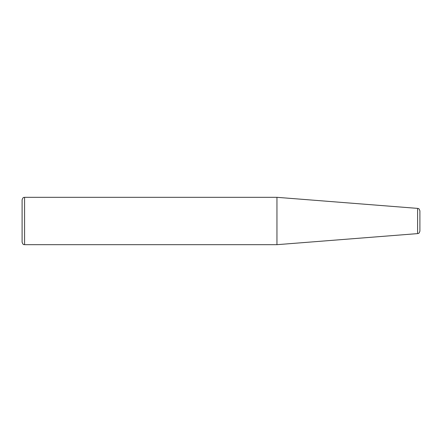 <?xml version="1.0" encoding="UTF-8"?>
<svg xmlns="http://www.w3.org/2000/svg" width="442" height="442" viewBox="0 0 442 442"><rect width="100%" height="100%" fill="white"/><g stroke="black" fill="none" stroke-linecap="round" stroke-linejoin="round"><path stroke-width="0.66" d="M419.9 229.409L419.9 221M419.9 231.133L419.9 210.867C418.773 207.563 418.243 208.884 417.607 208.386L417.607 233.614C418.243 233.116 418.773 234.437 419.9 231.133M22.1 199.806L22.1 242.194C23.437 245.769 23.824 244.122 24.586 244.68L276.952 244.68L276.952 197.32L24.586 197.32C23.824 197.878 23.437 196.231 22.1 199.806M276.952 244.68L417.607 233.614M24.586 244.68L24.586 197.32M417.607 208.386L276.952 197.32"/></g></svg>
